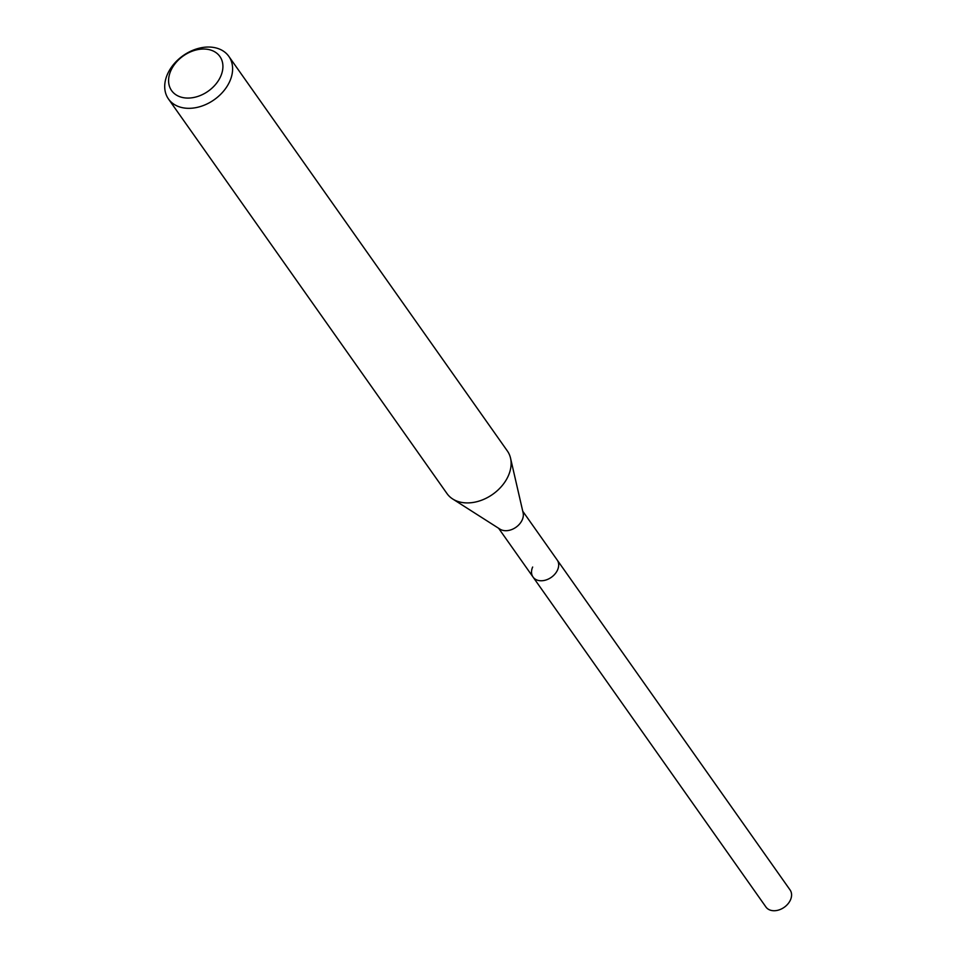 <?xml version="1.0" encoding="UTF-8"?>
<svg xmlns="http://www.w3.org/2000/svg" width="958" height="958" viewBox="0 0 958 958"><rect width="100%" height="100%" fill="white"/><g stroke="black" fill="none" stroke-linecap="round" stroke-linejoin="round"><path stroke-width="1.44" d="M498.603 528.253L765.933 906.998A14.777 10.789 -35.2 0 0 778.435 910.1A14.777 10.789 -35.2 0 0 790.446 899.945A14.777 10.789 -35.2 0 0 790.075 889.958L557.173 559.987A14.777 10.789 144.8 0 1 557.544 569.974A14.777 10.789 144.8 0 1 545.533 580.129A14.777 10.789 144.8 0 1 533.031 577.027A14.777 10.789 144.8 0 1 532.66 567.04M510.542 458.164L523.116 512.805A14.777 10.789 144.8 0 1 522.206 519.919A14.777 10.789 144.8 0 1 499.98 529.139L452.703 498.986A36.943 26.98 -35.2 0 0 508.279 475.934A36.943 26.98 -35.2 0 0 510.542 458.164A36.943 26.98 -35.2 0 0 507.357 450.967L228.842 56.378A36.943 26.98 144.8 0 1 229.764 81.346A36.943 26.98 144.8 0 1 199.731 106.733A36.943 26.98 144.8 0 1 168.476 98.985A36.943 26.98 144.8 0 1 167.554 74.017A36.943 26.98 144.8 0 1 197.588 48.63A36.943 26.98 144.8 0 1 228.842 56.378M533.031 577.027A14.777 10.789 -35.2 0 0 545.533 580.129A14.777 10.789 -35.2 0 0 557.544 569.974A14.777 10.789 -35.2 0 0 557.173 559.987L522.745 511.213M168.476 98.985L446.991 493.574A36.943 26.98 -35.2 0 0 452.703 498.986M170.859 70.617A29.554 21.579 144.8 0 1 206.641 49.205A29.554 21.579 144.8 0 1 220.639 76.484A29.554 21.579 144.8 0 1 184.858 97.896A29.554 21.579 144.8 0 1 170.859 70.617"/></g></svg>
